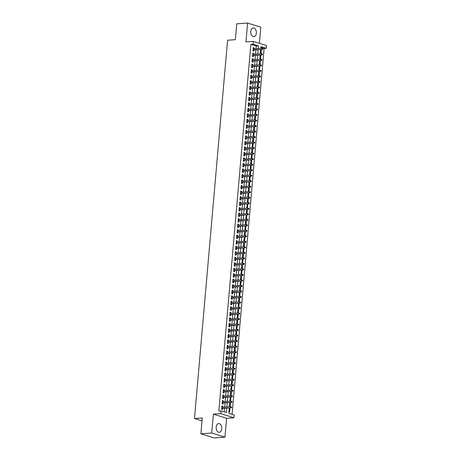 <?xml version="1.0" encoding="UTF-8"?>
<svg xmlns="http://www.w3.org/2000/svg" width="461" height="461" viewBox="0 0 461 461"><rect width="100%" height="100%" fill="white"/><g stroke="black" fill="none" stroke-linecap="round" stroke-linejoin="round"><path stroke-width="0.69" d="M221.741 428.811A4.397 2.801 85.9 0 0 218.647 423.555A4.397 2.801 85.9 0 0 216.174 427.065A4.397 2.801 85.9 0 0 219.269 432.326A4.397 2.801 85.9 0 0 221.741 428.811M256.356 33.163A4.397 2.801 85.9 0 0 253.262 27.908A4.397 2.801 85.9 0 0 250.79 31.417A4.397 2.801 85.9 0 0 253.884 36.673A4.397 2.801 85.9 0 0 256.356 33.163M229.313 407.95L228.84 413.333L234.194 415.009L233.958 417.77L220.744 413.626L220.986 410.866L226.345 412.549L226.731 408.135M226.587 418.294L213.38 414.151L211.726 433.035L200.892 433.807L214.1 437.95L224.933 437.178L226.587 418.294L233.958 417.77M259.393 43.322L260.805 27.193L247.597 23.05L245.944 41.934L253.308 41.409L266.521 45.553L266.279 48.313L260.926 46.63L260.782 48.284M232.102 414.353L264.113 48.468L266.279 48.313M211.726 433.035L224.933 437.178M200.892 433.807L202.281 417.954L194.479 418.507L227.578 40.228L235.375 39.675L236.764 23.822L247.597 23.05M222.732 407.184L222.807 406.325L221.914 406.043L221.626 409.351L222.519 409.633L222.623 408.429M223.216 401.669L223.291 400.811L222.398 400.528L222.11 403.836L223.003 404.118L223.107 402.914M223.7 396.155L223.775 395.296L222.882 395.014L222.594 398.327L223.481 398.604L223.591 397.399M224.179 390.64L224.253 389.781L223.36 389.499L223.072 392.812L223.965 393.089L224.069 391.885M224.663 385.131L224.738 384.267L223.844 383.99L223.556 387.298L224.449 387.574L224.553 386.37M225.147 379.616L225.222 378.752L224.328 378.475L224.04 381.783L224.933 382.06L225.037 380.855M225.625 374.102L225.706 373.237L224.812 372.961L224.519 376.268L225.412 376.545L225.521 375.34M226.109 368.587L226.184 367.722L225.291 367.446L225.003 370.753L225.896 371.036L225.999 369.826M226.593 363.072L226.668 362.208L225.775 361.931L225.487 365.239L226.38 365.521L226.484 364.311M227.077 357.557L227.152 356.699L226.259 356.416L225.971 359.724L226.858 360.006L226.968 358.796M227.555 352.043L227.63 351.184L226.743 350.902L226.449 354.209L227.342 354.492L227.446 353.282M228.039 346.528L228.114 345.669L227.221 345.387L226.933 348.695L227.826 348.977L227.93 347.767M228.523 341.013L228.598 340.155L227.705 339.872L227.417 343.18L228.31 343.462L228.414 342.258M229.002 335.499L229.082 334.64L228.189 334.358L227.895 337.665L228.789 337.948L228.898 336.743M229.486 329.984L229.561 329.125L228.668 328.843L228.379 332.151L229.273 332.433L229.376 331.228M229.97 324.469L230.045 323.61L229.152 323.328L228.863 326.642L229.757 326.918L229.86 325.714M230.454 318.954L230.529 318.096L229.636 317.813L229.348 321.127L230.235 321.403L230.344 320.199M230.932 313.44L231.007 312.581L230.12 312.304L229.826 315.612L230.719 315.889L230.828 314.684M231.416 307.931L231.491 307.066L230.598 306.79L230.31 310.097L231.203 310.374L231.307 309.17M231.9 302.416L231.975 301.552L231.082 301.275L230.794 304.583L231.687 304.859L231.791 303.655M232.384 296.901L232.459 296.037L231.566 295.76L231.272 299.068L232.165 299.345L232.275 298.14M232.863 291.387L232.938 290.522L232.044 290.246L231.756 293.553L232.649 293.836L232.753 292.626M233.347 285.872L233.422 285.007L232.528 284.731L232.24 288.039L233.133 288.321L233.237 287.111M233.831 280.357L233.906 279.499L233.012 279.216L232.724 282.524L233.618 282.806L233.721 281.596M234.309 274.842L234.384 273.984L233.496 273.701L233.203 277.009L234.096 277.291L234.205 276.081M234.793 269.328L234.868 268.469L233.975 268.187L233.687 271.494L234.58 271.777L234.684 270.572M235.277 263.813L235.352 262.954L234.459 262.672L234.171 265.98L235.064 266.262L235.168 265.058M235.761 258.298L235.836 257.44L234.943 257.157L234.655 260.465L235.542 260.747L235.652 259.543M236.239 252.784L236.314 251.925L235.421 251.643L235.133 254.956L236.026 255.233L236.13 254.028M236.724 247.269L236.798 246.41L235.905 246.128L235.617 249.441L236.51 249.718L236.614 248.514M237.208 241.754L237.282 240.896L236.389 240.619L236.101 243.927L236.994 244.203L237.098 242.999M237.686 236.245L237.767 235.381L236.873 235.104L236.579 238.412L237.473 238.689L237.582 237.484M238.17 230.731L238.245 229.866L237.352 229.59L237.063 232.897L237.957 233.174L238.06 231.969M238.654 225.216L238.729 224.351L237.836 224.075L237.548 227.382L238.441 227.659L238.544 226.455M239.138 219.701L239.213 218.837L238.32 218.56L238.032 221.868L238.919 222.15L239.029 220.94M239.616 214.186L239.691 213.322L238.804 213.045L238.51 216.353L239.403 216.635L239.507 215.425M240.1 208.672L240.175 207.813L239.282 207.531L238.994 210.838L239.887 211.121L239.991 209.911M240.584 203.157L240.659 202.298L239.766 202.016L239.478 205.324L240.371 205.606L240.475 204.396M241.063 197.642L241.143 196.784L240.25 196.501L239.956 199.809L240.849 200.091L240.959 198.887M241.547 192.128L241.622 191.269L240.728 190.987L240.44 194.294L241.334 194.577L241.437 193.372M242.031 186.613L242.106 185.754L241.212 185.472L240.924 188.78L241.818 189.062L241.921 187.858M242.515 181.098L242.59 180.239L241.697 179.957L241.408 183.271L242.296 183.547L242.405 182.343M242.993 175.583L243.068 174.725L242.181 174.442L241.887 177.756L242.78 178.032L242.889 176.828M243.477 170.069L243.552 169.21L242.659 168.933L242.371 172.241L243.264 172.518L243.368 171.313M243.961 164.56L244.036 163.695L243.143 163.419L242.855 166.726L243.748 167.003L243.852 165.799M244.445 159.045L244.52 158.181L243.627 157.904L243.333 161.212L244.226 161.488L244.336 160.284M244.924 153.53L244.998 152.666L244.105 152.389L243.817 155.697L244.71 155.974L244.814 154.769M245.408 148.016L245.483 147.151L244.589 146.875L244.301 150.182L245.194 150.465L245.298 149.255M245.892 142.501L245.967 141.636L245.073 141.36L244.785 144.668L245.678 144.95L245.782 143.74M246.37 136.986L246.445 136.128L245.557 135.845L245.264 139.153L246.157 139.435L246.266 138.225M246.854 131.471L246.929 130.613L246.036 130.33L245.748 133.638L246.641 133.921L246.744 132.71M247.338 125.957L247.413 125.098L246.52 124.816L246.232 128.123L247.125 128.406L247.229 127.196M247.822 120.442L247.897 119.583L247.004 119.301L246.716 122.609L247.603 122.891L247.713 121.687M248.3 114.927L248.375 114.069L247.482 113.786L247.194 117.094L248.087 117.376L248.191 116.172M248.784 109.413L248.859 108.554L247.966 108.272L247.678 111.579L248.571 111.862L248.675 110.657M249.268 103.898L249.343 103.039L248.45 102.757L248.162 106.07L249.055 106.347L249.159 105.143M249.747 98.383L249.827 97.525L248.934 97.242L248.64 100.556L249.534 100.832L249.643 99.628M250.231 92.874L250.306 92.01L249.413 91.733L249.124 95.041L250.018 95.318L250.121 94.113M250.715 87.359L250.79 86.495L249.897 86.219L249.608 89.526L250.502 89.803L250.605 88.598M251.199 81.845L251.274 80.98L250.381 80.704L250.093 84.011L250.98 84.288L251.089 83.084M251.677 76.33L251.752 75.466L250.865 75.189L250.571 78.497L251.464 78.779L251.568 77.569M252.161 70.815L252.236 69.951L251.343 69.674L251.055 72.982L251.948 73.264L252.052 72.054M252.645 65.301L252.72 64.442L251.827 64.16L251.539 67.467L252.432 67.75L252.536 66.54M253.124 59.786L253.204 58.927L252.311 58.645L252.017 61.953L252.91 62.235L253.02 61.025M253.608 54.271L253.683 53.413L252.789 53.13L252.501 56.438L253.394 56.72L253.498 55.51M260.615 50.186L261.306 50.134L261.018 53.441L260.344 53.234M260.131 55.7L260.822 55.648L260.534 58.956L259.866 58.749M259.647 61.215L260.344 61.163L260.05 64.471L259.382 64.263M259.163 66.73L259.86 66.678L259.572 69.986L258.898 69.778M258.684 72.244L259.376 72.193L259.088 75.5L258.414 75.293M258.2 77.759L258.892 77.707L258.604 81.015L257.935 80.808M257.716 83.268L258.414 83.222L258.12 86.53L257.451 86.322M257.238 88.783L257.93 88.737L257.641 92.044L256.967 91.831M256.754 94.298L257.445 94.251L257.157 97.559L256.489 97.346M256.27 99.812L256.967 99.766L256.673 103.074L256.005 102.861M255.786 105.327L256.483 105.281L256.195 108.589L255.521 108.375M255.308 110.842L255.999 110.79L255.711 114.103L255.037 113.89M254.824 116.356L255.515 116.305L255.227 119.618L254.558 119.405M254.339 121.871L255.037 121.819L254.743 125.127L254.074 124.919M253.861 127.386L254.553 127.334L254.265 130.642L253.59 130.434M253.377 132.901L254.069 132.849L253.781 136.156L253.112 135.949M252.893 138.415L253.585 138.363L253.296 141.671L252.628 141.464M252.409 143.93L253.106 143.878L252.818 147.186L252.144 146.978M251.931 149.445L252.622 149.393L252.334 152.7L251.66 152.493M251.447 154.954L252.138 154.908L251.85 158.215L251.182 158.008M250.963 160.468L251.66 160.422L251.366 163.73L250.698 163.517M250.484 165.983L251.176 165.937L250.888 169.245L250.214 169.031M250 171.498L250.692 171.452L250.404 174.759L249.729 174.546M249.516 177.012L250.208 176.966L249.92 180.274L249.251 180.061M249.032 182.527L249.729 182.481L249.436 185.789L248.767 185.576M248.554 188.042L249.245 187.99L248.957 191.303L248.283 191.09M248.07 193.557L248.761 193.505L248.473 196.818L247.805 196.605M247.586 199.071L248.283 199.019L247.989 202.327L247.321 202.12M247.102 204.586L247.799 204.534L247.511 207.842L246.837 207.634M246.623 210.101L247.315 210.049L247.027 213.357L246.353 213.149M246.139 215.615L246.831 215.564L246.543 218.871L245.874 218.664M245.655 221.13L246.353 221.078L246.059 224.386L245.39 224.179M245.177 226.639L245.869 226.593L245.58 229.901L244.906 229.693M244.693 232.154L245.385 232.108L245.096 235.415L244.428 235.202M244.209 237.669L244.906 237.622L244.612 240.93L243.944 240.717M243.725 243.183L244.422 243.137L244.134 246.445L243.46 246.232M243.247 248.698L243.938 248.652L243.65 251.96L242.976 251.746M242.763 254.213L243.454 254.167L243.166 257.474L242.498 257.261M242.279 259.727L242.976 259.676L242.682 262.989L242.013 262.776M241.8 265.242L242.492 265.19L242.204 268.504L241.529 268.29M241.316 270.757L242.008 270.705L241.72 274.013L241.051 273.805M240.832 276.272L241.524 276.22L241.236 279.527L240.567 279.32M240.348 281.786L241.045 281.734L240.757 285.042L240.083 284.835M239.87 287.301L240.561 287.249L240.273 290.557L239.599 290.349M239.386 292.816L240.077 292.764L239.789 296.071L239.121 295.864M238.902 298.325L239.599 298.279L239.305 301.586L238.637 301.379M238.423 303.839L239.115 303.793L238.827 307.101L238.153 306.888M237.939 309.354L238.631 309.308L238.343 312.616L237.669 312.402M237.455 314.869L238.147 314.823L237.859 318.13L237.19 317.917M236.971 320.383L237.669 320.337L237.375 323.645L236.706 323.432M236.493 325.898L237.185 325.852L236.896 329.16L236.222 328.947M236.009 331.413L236.7 331.361L236.412 334.674L235.744 334.461M235.525 336.928L236.222 336.876L235.928 340.189L235.26 339.976M235.041 342.442L235.738 342.39L235.45 345.698L234.776 345.491M234.563 347.957L235.254 347.905L234.966 351.213L234.292 351.005M234.079 353.472L234.77 353.42L234.482 356.728L233.813 356.52M233.594 358.986L234.292 358.935L233.998 362.242L233.329 362.035M233.116 364.501L233.808 364.449L233.52 367.757L232.845 367.55M232.632 370.016L233.324 369.964L233.036 373.272L232.367 373.064M232.148 375.525L232.845 375.479L232.551 378.786L231.883 378.573M231.664 381.04L232.361 380.993L232.073 384.301L231.399 384.088M231.186 386.554L231.877 386.508L231.589 389.816L230.915 389.603M230.702 392.069L231.393 392.023L231.105 395.331L230.437 395.117M230.218 397.584L230.915 397.538L230.621 400.845L229.953 400.632M229.739 403.098L230.431 403.047L230.143 406.36L229.469 406.147M264.113 48.468L260.851 47.443M260.638 49.926L261.306 50.134M260.154 55.441L260.822 55.648M259.67 60.956L260.344 61.163M259.186 66.47L259.86 66.678M258.707 71.985L259.376 72.193M258.223 77.494L258.892 77.707M257.739 83.009L258.414 83.222M257.261 88.524L257.93 88.737M256.777 94.038L257.445 94.251M256.293 99.553L256.967 99.766M255.809 105.068L256.483 105.281M255.331 110.582L255.999 110.79M254.847 116.097L255.515 116.305M254.363 121.612L255.037 121.819M253.878 127.127L254.553 127.334M253.4 132.641L254.069 132.849M252.916 138.156L253.585 138.363M252.432 143.671L253.106 143.878M251.954 149.18L252.622 149.393M251.47 154.694L252.138 154.908M250.986 160.209L251.66 160.422M250.502 165.724L251.176 165.937M250.023 171.238L250.692 171.452M249.539 176.753L250.208 176.966M249.055 182.268L249.729 182.481M248.577 187.783L249.245 187.99M248.093 193.297L248.761 193.505M247.609 198.812L248.283 199.019M247.125 204.327L247.799 204.534M246.647 209.841L247.315 210.049M246.162 215.356L246.831 215.564M245.678 220.865L246.353 221.078M245.2 226.38L245.869 226.593M244.716 231.895L245.385 232.108M244.232 237.409L244.906 237.622M243.748 242.924L244.422 243.137M243.27 248.439L243.938 248.652M242.786 253.953L243.454 254.167M242.302 259.468L242.976 259.676M241.818 264.983L242.492 265.19M241.339 270.498L242.008 270.705M240.855 276.012L241.524 276.22M240.371 281.527L241.045 281.734M239.893 287.042L240.561 287.249M239.409 292.551L240.077 292.764M238.925 298.065L239.599 298.279M238.441 303.58L239.115 303.793M237.962 309.095L238.631 309.308M237.478 314.609L238.147 314.823M236.994 320.124L237.669 320.337M236.516 325.639L237.185 325.852M236.032 331.154L236.7 331.361M235.548 336.668L236.222 336.876M235.064 342.183L235.738 342.39M234.586 347.698L235.254 347.905M234.102 353.212L234.77 353.42M233.618 358.727L234.292 358.935M233.139 364.236L233.808 364.449M232.655 369.751L233.324 369.964M232.171 375.266L232.845 375.479M231.687 380.78L232.361 380.993M231.209 386.295L231.877 386.508M230.725 391.81L231.393 392.023M230.241 397.324L230.915 397.538M229.757 402.839L230.431 403.047M229.278 408.354L229.947 408.561L229.659 411.875L228.99 411.661M256.028 48.618L256.258 46.002L250.905 44.325L218.819 411.022L220.986 410.866M224.248 411.892L224.565 408.29M224.668 407.046L225.043 402.776M225.152 401.531L225.527 397.261M225.636 396.016L226.011 391.746M226.12 390.502L226.489 386.232M226.599 384.993L226.973 380.717M227.083 379.478L227.457 375.202M227.567 373.963L227.941 369.687M228.045 368.448L228.42 364.173M228.529 362.934L228.904 358.658M229.013 357.419L229.388 353.143M229.497 351.904L229.866 347.634M229.976 346.39L230.35 342.12M230.46 340.875L230.834 336.605M230.944 335.36L231.318 331.09M231.422 329.846L231.797 325.575M231.906 324.331L232.281 320.061M232.39 318.816L232.765 314.546M232.874 313.307L233.243 309.031M233.352 307.792L233.727 303.517M233.836 302.278L234.211 298.002M234.321 296.763L234.695 292.487M234.799 291.248L235.173 286.973M235.283 285.734L235.657 281.458M235.767 280.219L236.141 275.949M236.251 274.704L236.626 270.434M236.729 269.189L237.104 264.919M237.213 263.675L237.588 259.405M237.697 258.16L238.072 253.89M238.181 252.645L238.55 248.375M238.66 247.131L239.034 242.861M239.144 241.622L239.518 237.346M239.628 236.107L240.002 231.831M240.106 230.592L240.481 226.316M240.59 225.077L240.965 220.802M241.074 219.563L241.449 215.287M241.558 214.048L241.927 209.772M242.037 208.533L242.411 204.258M242.521 203.019L242.895 198.749M243.005 197.504L243.379 193.234M243.483 191.989L243.857 187.719M243.967 186.475L244.342 182.204M244.451 180.96L244.826 176.69M244.935 175.445L245.304 171.175M245.413 169.936L245.788 165.66M245.897 164.421L246.272 160.146M246.381 158.907L246.756 154.631M246.86 153.392L247.234 149.116M247.344 147.877L247.718 143.602M247.828 142.363L248.202 138.087M248.312 136.848L248.686 132.572M248.79 131.333L249.165 127.063M249.274 125.818L249.649 121.548M249.758 120.304L250.133 116.034M250.242 114.789L250.611 110.519M250.721 109.274L251.095 105.004M251.205 103.76L251.579 99.49M251.689 98.251L252.063 93.975M252.167 92.736L252.542 88.46M252.651 87.221L253.026 82.945M253.135 81.706L253.51 77.431M253.619 76.192L253.988 71.916M254.097 70.677L254.472 66.401M254.581 65.162L254.956 60.887M255.066 59.648L255.44 55.378M255.544 54.133L255.918 49.863M254.092 48.757L254.167 47.898L253.273 47.616L252.985 50.923L253.878 51.206L253.982 50.001M194.479 418.507L202.027 420.876M213.38 414.151L220.744 413.626M250.905 44.325L253.072 44.17L253.308 41.409M260.672 49.523L260.298 53.793M260.188 55.038L259.814 59.308M259.704 60.552L259.33 64.822M259.226 66.067L258.851 70.337M258.742 71.582L258.367 75.852M258.258 77.096L257.883 81.367M257.774 82.605L257.399 86.881M257.296 88.12L256.921 92.396M256.812 93.635L256.437 97.911M256.328 99.15L255.953 103.425M255.843 104.664L255.475 108.94M255.365 110.179L254.991 114.455M254.881 115.694L254.507 119.969M254.397 121.208L254.023 125.478M253.919 126.723L253.544 130.993M253.435 132.238L253.06 136.508M252.951 137.753L252.576 142.023M252.467 143.267L252.098 147.537M251.988 148.782L251.614 153.052M251.504 154.297L251.13 158.567M251.02 159.806L250.646 164.081M250.542 165.32L250.167 169.596M250.058 170.835L249.683 175.111M249.574 176.35L249.199 180.626M249.09 181.865L248.721 186.14M248.612 187.379L248.237 191.655M248.127 192.894L247.753 197.164M247.643 198.409L247.269 202.679M247.165 203.923L246.791 208.193M246.681 209.438L246.307 213.708M246.197 214.953L245.822 219.223M245.713 220.467L245.338 224.738M245.235 225.982L244.86 230.252M244.751 231.491L244.376 235.767M244.267 237.006L243.892 241.282M243.783 242.521L243.414 246.796M243.304 248.035L242.93 252.311M242.82 253.55L242.446 257.826M242.336 259.065L241.962 263.34M241.858 264.579L241.483 268.849M241.374 270.094L240.999 274.364M240.89 275.609L240.515 279.879M240.406 281.124L240.037 285.394M239.927 286.638L239.553 290.908M239.443 292.153L239.069 296.423M238.959 297.668L238.585 301.938M238.481 303.177L238.107 307.452M237.997 308.691L237.622 312.967M237.513 314.206L237.138 318.482M237.029 319.721L236.66 323.997M236.551 325.236L236.176 329.511M236.067 330.75L235.692 335.026M235.583 336.265L235.208 340.541M235.104 341.78L234.73 346.05M234.62 347.294L234.246 351.564M234.136 352.809L233.762 357.079M233.652 358.324L233.278 362.594M233.174 363.838L232.799 368.108M232.69 369.353L232.315 373.623M232.206 374.862L231.831 379.138M231.722 380.377L231.353 384.653M231.243 385.892L230.869 390.167M230.759 391.406L230.385 395.682M230.275 396.921L229.901 401.197M229.797 402.436L229.422 406.711M258.195 48.463L258.425 45.846L253.072 44.17M226.835 406.896L227.21 402.62M227.319 401.381L227.694 397.105M227.803 395.866L228.178 391.591M228.287 390.352L228.656 386.076M228.765 384.837L229.14 380.561M229.25 379.322L229.624 375.047M229.734 373.808L230.108 369.532M230.212 368.293L230.586 364.023M230.696 362.778L231.07 358.508M231.18 357.263L231.555 352.993M231.664 351.749L232.033 347.479M232.142 346.234L232.517 341.964M232.626 340.719L233.001 336.449M233.11 335.205L233.485 330.935M233.589 329.696L233.963 325.42M234.073 324.181L234.447 319.905M234.557 318.666L234.931 314.39M235.041 313.152L235.41 308.876M235.519 307.637L235.894 303.361M236.003 302.122L236.378 297.846M236.487 296.607L236.862 292.337M236.966 291.093L237.34 286.823M237.45 285.578L237.824 281.308M237.934 280.063L238.308 275.793M238.418 274.549L238.792 270.279M238.896 269.034L239.271 264.764M239.38 263.519L239.755 259.249M239.864 258.01L240.239 253.734M240.348 252.495L240.717 248.22M240.826 246.981L241.201 242.705M241.31 241.466L241.685 237.19M241.795 235.951L242.169 231.676M242.273 230.437L242.647 226.161M242.757 224.922L243.131 220.652M243.241 219.407L243.615 215.137M243.725 213.892L244.094 209.622M244.203 208.378L244.578 204.108M244.687 202.863L245.062 198.593M245.171 197.348L245.546 193.078M245.65 191.834L246.024 187.564M246.134 186.325L246.508 182.049M246.618 180.81L246.992 176.534M247.102 175.295L247.471 171.019M247.58 169.781L247.955 165.505M248.064 164.266L248.439 159.99M248.548 158.751L248.923 154.475M249.026 153.236L249.401 148.961M249.51 147.722L249.885 143.452M249.995 142.207L250.369 137.937M250.479 136.692L250.853 132.422M250.957 131.178L251.331 126.908M251.441 125.663L251.815 121.393M251.925 120.148L252.3 115.878M252.409 114.639L252.778 110.363M252.887 109.124L253.262 104.849M253.371 103.61L253.746 99.334M253.855 98.095L254.23 93.819M254.334 92.58L254.708 88.305M254.818 87.066L255.192 82.79M255.302 81.551L255.676 77.275M255.786 76.036L256.155 71.766M256.264 70.521L256.639 66.251M256.748 65.007L257.123 60.737M257.232 59.492L257.607 55.222M257.711 53.977L258.085 49.707M256.258 46.002L258.425 45.846M253.245 47.961L254.167 47.898M229.255 408.613L229.947 408.561M252.761 53.476L253.683 53.413M252.276 58.991L253.204 58.927M251.798 64.505L252.72 64.442M251.314 70.02L252.236 69.951M250.83 75.535L251.752 75.466M250.352 81.05L251.274 80.98M249.868 86.564L250.79 86.495M249.384 92.079L250.306 92.01M248.9 97.588L249.827 97.525M248.421 103.103L249.343 103.039M247.937 108.617L248.859 108.554M247.453 114.132L248.375 114.069M246.969 119.647L247.897 119.583M246.491 125.162L247.413 125.098M246.007 130.676L246.929 130.613M245.523 136.191L246.445 136.128M245.045 141.706L245.967 141.636M244.56 147.22L245.483 147.151M244.076 152.735L244.998 152.666M243.592 158.25L244.52 158.181M243.114 163.764L244.036 163.695M242.63 169.273L243.552 169.21M242.146 174.788L243.068 174.725M241.668 180.303L242.59 180.239M241.184 185.818L242.106 185.754M240.7 191.332L241.622 191.269M240.216 196.847L241.143 196.784M239.737 202.362L240.659 202.298M239.253 207.876L240.175 207.813M238.769 213.391L239.691 213.322M238.291 218.906L239.213 218.837M237.807 224.421L238.729 224.351M237.323 229.935L238.245 229.866M236.839 235.45L237.767 235.381M236.36 240.959L237.282 240.896M235.876 246.474L236.798 246.41M235.392 251.988L236.314 251.925M234.908 257.503L235.836 257.44M234.43 263.018L235.352 262.954M233.946 268.533L234.868 268.469M233.462 274.047L234.384 273.984M232.984 279.562L233.906 279.499M232.5 285.077L233.422 285.007M232.016 290.591L232.938 290.522M231.531 296.106L232.459 296.037M231.053 301.621L231.975 301.552M230.569 307.135L231.491 307.066M230.085 312.65L231.007 312.581M229.607 318.159L230.529 318.096M229.123 323.674L230.045 323.61M228.639 329.189L229.561 329.125M228.155 334.703L229.082 334.64M227.676 340.218L228.598 340.155M227.192 345.733L228.114 345.669M226.708 351.247L227.63 351.184M226.23 356.762L227.152 356.699M225.746 362.277L226.668 362.208M225.262 367.792L226.184 367.722M224.778 373.306L225.706 373.237M224.3 378.821L225.222 378.752M223.816 384.336L224.738 384.267M223.331 389.845L224.253 389.781M222.847 395.359L223.775 395.296M222.369 400.874L223.291 400.811M221.885 406.389L222.807 406.325M253.06 50.065L262.476 49.396L253.083 49.817M262.563 48.975L262.914 49.091L262.966 48.538L262.609 48.428L262.563 48.975L261.836 49.194L261.923 48.198L253.17 48.826M262.609 48.428L262.966 48.538M262.476 49.396L262.914 49.091M252.576 55.579L261.992 54.911L252.599 55.332M262.079 54.49L262.436 54.605L262.125 53.937L262.079 54.49L261.352 54.709L261.439 53.712L252.686 54.335M262.125 53.937L262.482 54.052M261.992 54.911L262.436 54.605M252.098 61.094L261.514 60.42L252.115 60.846M261.594 60.005L261.952 60.114L261.998 59.567L261.641 59.452L261.594 60.005L260.868 60.224L260.955 59.227L252.202 59.849M261.641 59.452L261.998 59.567M261.514 60.42L261.952 60.114M251.614 66.609L261.03 65.935L251.637 66.361M261.11 65.52L261.468 65.629L261.52 65.082L261.162 64.966L261.11 65.52L260.384 65.733L260.477 64.742L251.723 65.364M261.162 64.966L261.52 65.082M261.03 65.935L261.468 65.629M251.13 72.123L260.546 71.449L251.153 71.87M260.632 71.034L260.989 71.144L261.035 70.596L260.678 70.481L260.632 71.034L259.906 71.248L259.992 70.256L251.239 70.879M260.678 70.481L261.035 70.596M260.546 71.449L260.989 71.144M250.646 77.638L260.067 76.964L250.669 77.385M260.148 76.549L260.505 76.659L260.551 76.111L260.194 75.996L260.148 76.549L259.422 76.762L259.508 75.771L250.755 76.393M260.194 75.996L260.551 76.111M260.067 76.964L260.505 76.659M250.167 83.147L259.583 82.479L250.185 82.899M259.664 82.064L260.021 82.173L259.716 81.511L259.664 82.064L258.938 82.277L259.024 81.286L250.271 81.908M259.716 81.511L260.073 81.62M259.583 82.479L260.021 82.173M249.683 88.662L259.099 87.993L249.706 88.414M259.18 87.578L259.537 87.688L259.232 87.025L259.18 87.578L258.46 87.792L258.546 86.801L249.793 87.423M259.232 87.025L259.589 87.135M259.099 87.993L259.537 87.688M249.199 94.177L258.615 93.508L249.222 93.929M258.702 93.093L259.059 93.203L258.748 92.54L258.702 93.093L257.976 93.306L258.062 92.315L249.309 92.938M258.748 92.54L259.105 92.649M258.615 93.508L259.059 93.203M248.715 99.691L258.137 99.023L248.738 99.443M258.218 98.608L258.575 98.717L258.264 98.055L258.218 98.608L257.492 98.821L257.578 97.83L248.825 98.452M258.264 98.055L258.621 98.164M258.137 99.023L258.575 98.717M248.237 105.206L257.653 104.538L248.26 104.958M257.734 104.117L258.091 104.232L257.785 103.569L257.734 104.117L257.007 104.336L257.094 103.345L248.346 103.967M257.785 103.569L258.143 103.679M257.653 104.538L258.091 104.232M247.753 110.721L257.169 110.052L247.776 110.473M257.255 109.632L257.613 109.747L257.301 109.084L257.255 109.632L256.529 109.851L256.616 108.859L247.862 109.482M257.301 109.084L257.659 109.194M257.169 110.052L257.613 109.747M247.269 116.235L256.691 115.567L247.292 115.988M256.771 115.146L257.129 115.262L256.817 114.599L256.771 115.146L256.045 115.365L256.132 114.374L247.378 114.996M256.817 114.599L257.175 114.708M256.691 115.567L257.129 115.262M246.791 121.75L256.207 121.082L246.808 121.502M256.287 120.661L256.644 120.776L256.339 120.114L256.287 120.661L255.561 120.88L255.648 119.883L246.894 120.511M256.339 120.114L256.691 120.223M256.207 121.082L256.644 120.776M246.307 127.265L255.722 126.596L246.33 127.017M255.803 126.176L256.16 126.291L256.212 125.738L255.855 125.623L255.803 126.176L255.083 126.395L255.169 125.398L246.416 126.02M255.855 125.623L256.212 125.738M255.722 126.596L256.16 126.291M245.822 132.78L255.238 132.105L245.846 132.532M255.325 131.69L255.682 131.8L255.728 131.252L255.371 131.137L255.325 131.69L254.599 131.909L254.685 130.912L245.932 131.535M255.371 131.137L255.728 131.252M255.238 132.105L255.682 131.8M245.338 138.294L254.76 137.62L245.361 138.046M254.841 137.205L255.198 137.315L255.244 136.767L254.887 136.652L254.841 137.205L254.115 137.418L254.201 136.427L245.448 137.05M254.887 136.652L255.244 136.767M254.76 137.62L255.198 137.315M244.86 143.809L254.276 143.135L244.877 143.555M254.357 142.72L254.714 142.829L254.766 142.282L254.409 142.167L254.357 142.72L253.631 142.933L253.717 141.942L244.97 142.564M254.409 142.167L254.766 142.282M254.276 143.135L254.714 142.829M244.376 149.324L253.792 148.649L244.399 149.07M253.878 148.235L254.236 148.344L254.282 147.797L253.925 147.681L253.878 148.235L253.152 148.448L253.239 147.457L244.486 148.079M253.925 147.681L254.282 147.797M253.792 148.649L254.236 148.344M243.892 154.838L253.308 154.164L243.915 154.585M253.394 153.749L253.752 153.859L253.441 153.196L253.394 153.749L252.668 153.962L252.755 152.971L244.002 153.594M253.441 153.196L253.798 153.306M253.308 154.164L253.752 153.859M243.414 160.347L252.83 159.679L243.431 160.1M252.91 159.264L253.268 159.373L252.956 158.711L252.91 159.264L252.184 159.477L252.271 158.486L243.517 159.108M252.956 158.711L253.314 158.82M252.83 159.679L253.268 159.373M242.93 165.862L252.346 165.194L242.953 165.614M252.426 164.779L252.784 164.888L252.835 164.335L252.478 164.225L252.426 164.779L251.706 164.992L251.792 164.001L243.039 164.623M252.478 164.225L252.835 164.335M252.346 165.194L252.784 164.888M242.446 171.377L251.862 170.708L242.469 171.129M251.948 170.293L252.305 170.403L252.351 169.85L251.994 169.74L251.948 170.293L251.222 170.507L251.308 169.515L242.555 170.138M251.994 169.74L252.351 169.85M251.862 170.708L252.305 170.403M241.962 176.891L251.383 176.223L241.985 176.644M251.464 175.802L251.821 175.918L251.51 175.255L251.464 175.802L250.738 176.021L250.824 175.03L242.071 175.653M251.51 175.255L251.867 175.364M251.383 176.223L251.821 175.918M241.483 182.406L250.899 181.738L241.501 182.158M250.98 181.317L251.337 181.432L251.032 180.77L250.98 181.317L250.254 181.536L250.34 180.545L241.593 181.167M251.032 180.77L251.389 180.879M250.899 181.738L251.337 181.432M240.999 187.921L250.415 187.252L241.022 187.673M250.502 186.832L250.853 186.947L250.905 186.394L250.548 186.284L250.502 186.832L249.776 187.051L249.862 186.06L241.109 186.682M250.548 186.284L250.905 186.394M250.415 187.252L250.853 186.947M240.515 193.436L249.931 192.767L240.538 193.188M250.018 192.346L250.375 192.462L250.064 191.799L250.018 192.346L249.292 192.565L249.378 191.569L240.625 192.197M250.064 191.799L250.421 191.909M249.931 192.767L250.375 192.462M240.037 198.95L249.453 198.282L240.054 198.703M249.534 197.861L249.891 197.976L249.937 197.423L249.58 197.308L249.534 197.861L248.807 198.08L248.894 197.083L240.141 197.706M249.58 197.308L249.937 197.423M249.453 198.282L249.891 197.976M239.553 204.465L248.969 203.797L239.576 204.217M249.049 203.376L249.407 203.491L249.101 202.823L249.049 203.376L248.323 203.595L248.416 202.598L239.662 203.22M249.101 202.823L249.459 202.938M248.969 203.797L249.407 203.491M239.069 209.98L248.485 209.306L239.092 209.732M248.571 208.891L248.928 209L248.975 208.453L248.617 208.337L248.571 208.891L247.845 209.104L247.932 208.113L239.178 208.735M248.617 208.337L248.975 208.453M248.485 209.306L248.928 209M238.585 215.494L248.006 214.82L238.608 215.241M248.087 214.405L248.444 214.515L248.491 213.967L248.133 213.852L248.087 214.405L247.361 214.619L247.448 213.627L238.694 214.25M248.133 213.852L248.491 213.967M248.006 214.82L248.444 214.515M238.107 221.009L247.522 220.335L238.124 220.756M247.603 219.92L247.96 220.03L248.012 219.482L247.655 219.367L247.603 219.92L246.877 220.133L246.963 219.142L238.21 219.764M247.655 219.367L248.012 219.482M247.522 220.335L247.96 220.03M237.622 226.524L247.038 225.85L237.645 226.27M247.119 225.435L247.476 225.544L247.528 224.997L247.171 224.882L247.119 225.435L246.399 225.648L246.485 224.657L237.732 225.279M247.171 224.882L247.528 224.997M247.038 225.85L247.476 225.544M237.138 232.033L246.554 231.364L237.161 231.785M246.641 230.949L246.998 231.059L246.687 230.396L246.641 230.949L245.915 231.163L246.001 230.172L237.248 230.794M246.687 230.396L247.044 230.506M246.554 231.364L246.998 231.059M236.654 237.548L246.076 236.879L236.677 237.3M246.157 236.464L246.514 236.574L246.203 235.911L246.157 236.464L245.431 236.677L245.517 235.686L236.764 236.309M246.203 235.911L246.56 236.02M246.076 236.879L246.514 236.574M236.176 243.062L245.592 242.394L236.199 242.814M245.673 241.979L246.03 242.088L245.725 241.426L245.673 241.979L244.947 242.192L245.033 241.201L236.286 241.823M245.725 241.426L246.082 241.535M245.592 242.394L246.03 242.088M235.692 248.577L245.108 247.909L235.715 248.329M245.194 247.488L245.552 247.603L245.24 246.94L245.194 247.488L244.468 247.707L244.555 246.716L235.802 247.338M245.24 246.94L245.598 247.05M245.108 247.909L245.552 247.603M235.208 254.092L244.63 253.423L235.231 253.844M244.71 253.003L245.068 253.118L244.756 252.455L244.71 253.003L243.984 253.222L244.071 252.23L235.317 252.853M244.756 252.455L245.114 252.565M244.63 253.423L245.068 253.118M234.73 259.606L244.146 258.938L234.747 259.359M244.226 258.517L244.584 258.633L244.278 257.97L244.226 258.517L243.5 258.736L243.587 257.745L234.833 258.367M244.278 257.97L244.63 258.079M244.146 258.938L244.584 258.633M234.246 265.121L243.662 264.453L234.269 264.873M243.742 264.032L244.1 264.147L243.794 263.485L243.742 264.032L243.022 264.251L243.108 263.254L234.355 263.882M243.794 263.485L244.151 263.594M243.662 264.453L244.1 264.147M233.762 270.636L243.178 269.967L233.785 270.388M243.264 269.547L243.621 269.662L243.667 269.109L243.31 268.994L243.264 269.547L242.538 269.766L242.624 268.769L233.871 269.391M243.31 268.994L243.667 269.109M243.178 269.967L243.621 269.662M233.278 276.151L242.699 275.482L233.301 275.903M242.78 275.061L243.137 275.177L242.826 274.508L242.78 275.061L242.054 275.28L242.14 274.283L233.387 274.906M242.826 274.508L243.183 274.623M242.699 275.482L243.137 275.177M232.799 281.665L242.215 280.991L232.817 281.417M242.296 280.576L242.653 280.686L242.705 280.138L242.348 280.023L242.296 280.576L241.57 280.789L241.656 279.798L232.909 280.421M242.348 280.023L242.705 280.138M242.215 280.991L242.653 280.686M232.315 287.18L241.731 286.506L232.338 286.932M241.818 286.091L242.175 286.2L242.221 285.653L241.864 285.538L241.818 286.091L241.091 286.304L241.178 285.313L232.425 285.935M241.864 285.538L242.221 285.653M241.731 286.506L242.175 286.2M231.831 292.695L241.247 292.02L231.854 292.441M241.334 291.606L241.691 291.715L241.737 291.168L241.38 291.052L241.334 291.606L240.607 291.819L240.694 290.828L231.941 291.45M241.38 291.052L241.737 291.168M241.247 292.02L241.691 291.715M231.353 298.209L240.769 297.535L231.37 297.956M240.849 297.12L241.207 297.23L241.253 296.682L240.896 296.567L240.849 297.12L240.123 297.333L240.21 296.342L231.457 296.965M240.896 296.567L241.253 296.682M240.769 297.535L241.207 297.23M230.869 303.718L240.285 303.05L230.892 303.471M240.365 302.635L240.723 302.744L240.417 302.082L240.365 302.635L239.645 302.848L239.732 301.857L230.978 302.479M240.417 302.082L240.775 302.191M240.285 303.05L240.723 302.744M230.385 309.233L239.801 308.565L230.408 308.985M239.887 308.15L240.244 308.259L239.933 307.596L239.887 308.15L239.161 308.363L239.247 307.372L230.494 307.994M239.933 307.596L240.29 307.706M239.801 308.565L240.244 308.259M229.901 314.748L239.322 314.079L229.924 314.5M239.403 313.664L239.76 313.774L239.449 313.111L239.403 313.664L238.677 313.878L238.763 312.886L230.01 313.509M239.449 313.111L239.806 313.221M239.322 314.079L239.76 313.774M229.422 320.262L238.838 319.594L229.44 320.015M238.919 319.173L239.276 319.289L238.971 318.626L238.919 319.173L238.193 319.392L238.279 318.401L229.532 319.024M238.971 318.626L239.328 318.735M238.838 319.594L239.276 319.289M228.938 325.777L238.354 325.109L228.961 325.529M238.441 324.688L238.792 324.803L238.844 324.25L238.487 324.141L238.441 324.688L237.715 324.907L237.801 323.916L229.048 324.538M238.487 324.141L238.844 324.25M238.354 325.109L238.792 324.803M228.454 331.292L237.87 330.623L228.477 331.044M237.957 330.203L238.314 330.318L238.003 329.655L237.957 330.203L237.231 330.422L237.317 329.431L228.564 330.053M238.003 329.655L238.36 329.765M237.87 330.623L238.314 330.318M227.976 336.807L237.392 336.138L227.993 336.559M237.473 335.717L237.83 335.833L237.519 335.17L237.473 335.717L236.747 335.936L236.833 334.94L228.08 335.568M237.519 335.17L237.876 335.28M237.392 336.138L237.83 335.833M227.492 342.321L236.908 341.653L227.515 342.074M236.989 341.232L237.346 341.347L237.04 340.679L236.989 341.232L236.263 341.451L236.355 340.454L227.601 341.082M237.04 340.679L237.398 340.794M236.908 341.653L237.346 341.347M227.008 347.836L236.424 347.168L227.031 347.588M236.51 346.747L236.868 346.862L236.914 346.309L236.556 346.194L236.51 346.747L235.784 346.966L235.871 345.969L227.117 346.591M236.556 346.194L236.914 346.309M236.424 347.168L236.868 346.862M226.524 353.351L235.946 352.677L226.547 353.103M236.026 352.262L236.384 352.371L236.43 351.824L236.072 351.708L236.026 352.262L235.3 352.475L235.387 351.484L226.633 352.106M236.072 351.708L236.43 351.824M235.946 352.677L236.384 352.371M226.046 358.865L235.462 358.191L226.063 358.618M235.542 357.776L235.899 357.886L235.951 357.338L235.594 357.223L235.542 357.776L234.816 357.99L234.903 356.998L226.149 357.621M235.594 357.223L235.951 357.338M235.462 358.191L235.899 357.886M225.562 364.38L234.977 363.706L225.585 364.127M235.058 363.291L235.415 363.401L235.467 362.853L235.11 362.738L235.058 363.291L234.338 363.504L234.424 362.513L225.671 363.135M235.11 362.738L235.467 362.853M234.977 363.706L235.415 363.401M225.077 369.895L234.493 369.221L225.101 369.641M234.58 368.806L234.937 368.915L234.983 368.368L234.626 368.253L234.58 368.806L233.854 369.019L233.94 368.028L225.187 368.65M234.626 368.253L234.983 368.368M234.493 369.221L234.937 368.915M224.593 375.404L234.015 374.735L224.616 375.156M234.096 374.32L234.453 374.43L234.142 373.767L234.096 374.32L233.37 374.534L233.456 373.543L224.703 374.165M234.142 373.767L234.499 373.877M234.015 374.735L234.453 374.43M224.115 380.919L233.531 380.25L224.138 380.671M233.612 379.835L233.969 379.945L233.664 379.282L233.612 379.835L232.886 380.048L232.972 379.057L224.225 379.68M233.664 379.282L234.021 379.391M233.531 380.25L233.969 379.945M223.631 386.433L233.047 385.765L223.654 386.185M233.133 385.35L233.491 385.459L233.537 384.906L233.18 384.797L233.133 385.35L232.407 385.563L232.494 384.572L223.741 385.194M233.18 384.797L233.537 384.906M233.047 385.765L233.491 385.459M223.147 391.948L232.569 391.28L223.17 391.7M232.649 390.865L233.007 390.974L232.696 390.311L232.649 390.865L231.923 391.078L232.01 390.087L223.257 390.709M232.696 390.311L233.053 390.421M232.569 391.28L233.007 390.974M222.669 397.463L232.085 396.794L222.686 397.215M232.165 396.374L232.523 396.489L232.217 395.826L232.165 396.374L231.439 396.593L231.526 395.601L222.772 396.224M232.217 395.826L232.569 395.936M232.085 396.794L232.523 396.489M222.185 402.977L231.601 402.309L222.208 402.73M231.681 401.888L232.039 402.004L231.733 401.341L231.681 401.888L230.961 402.107L231.047 401.116L222.294 401.738M231.733 401.341L232.09 401.45M231.601 402.309L232.039 402.004M221.701 408.492L231.117 407.824L221.724 408.244M231.203 407.403L231.56 407.518L231.249 406.856L231.203 407.403L230.477 407.622L230.563 406.625L221.81 407.253M231.249 406.856L231.606 406.965M231.117 407.824L231.56 407.518"/></g></svg>
